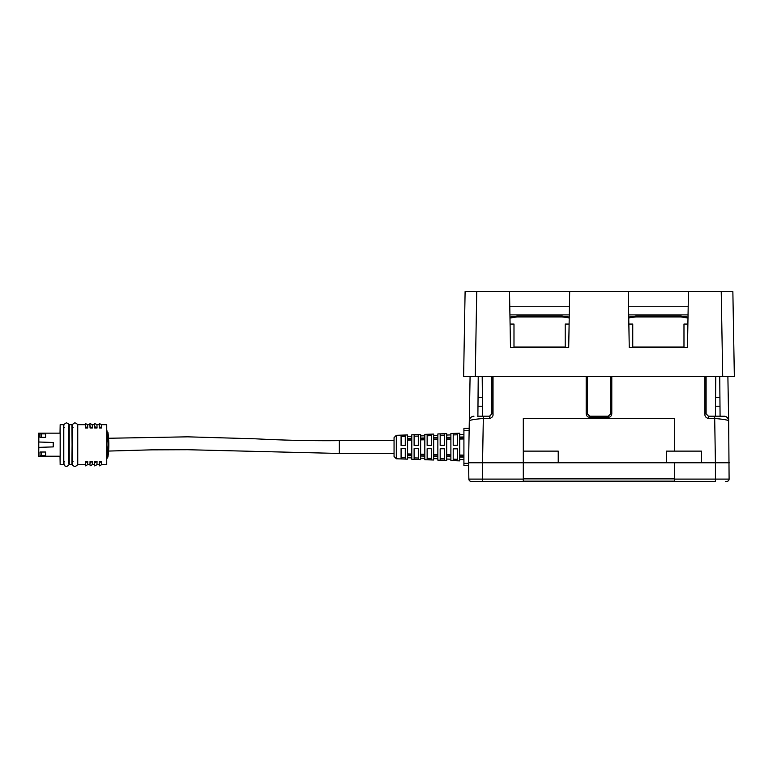 <?xml version="1.0" encoding="UTF-8"?>
<svg xmlns="http://www.w3.org/2000/svg" width="773" height="773" viewBox="0 0 773 773"><rect width="100%" height="100%" fill="white"/><g stroke="black" fill="none" stroke-linecap="round" stroke-linejoin="round"><path stroke-width="1.16" d="M482.207 376.606L482.555 416.193L489.531 416.193L491.86 413.864L491.86 376.606M706.107 376.606L706.107 413.864L708.435 416.193L715.412 416.193L715.759 376.606M719.74 376.606L719.914 397.554L715.576 397.554M719.914 397.554L719.992 406.221L715.498 406.221M478.226 376.606L478.052 397.554L482.391 397.554M478.052 397.554L477.975 406.221L482.468 406.221M477.975 406.221L477.888 416.193L482.555 416.193M719.992 406.221L720.078 416.193L715.412 416.193M478.226 376.895L477.888 416.193M720.078 416.193L719.74 376.895M477.54 416.193L483.318 416.193L483.318 418.483C474.922 419.198 470.255 419.961 469.308 420.763L470.081 376.606L734.35 376.606L727.886 376.606L728.659 420.763C727.712 419.961 723.045 419.198 714.648 418.483L708.435 418.483C705.817 417.739 704.657 416.203 704.937 413.845L704.937 376.606M587.345 376.606L587.345 413.864L589.673 416.193L608.303 416.193L610.631 413.864L610.631 376.606M715.421 462.766L715.421 481.395L674.665 481.395L674.665 462.766L729.393 462.766L715.421 462.766L714.648 416.193L724.581 416.232C727.064 416.734 728.417 418.251 728.659 420.763L729.103 479.105A2.329 2.329 0 0 1 726.775 481.395L725.316 481.395M628.729 317.133L635.812 316.06L680.916 316.06L687.999 317.133M490.082 416.125L489.531 416.193L489.531 418.483L483.318 418.483L482.545 462.766L468.573 462.766L469.308 420.763C469.279 418.541 470.631 417.034 473.385 416.232C470.883 416.782 469.53 418.299 469.308 420.763M509.967 317.133L517.05 316.06L562.155 316.06L569.237 317.133M473.385 416.232L473.965 416.193M517.05 316.06L517.05 316.92L509.977 318.032M568.174 316.853L567.875 317.674L562.155 316.92L517.05 316.92M687.989 318.032L680.916 316.92L635.812 316.92L630.092 317.674L629.792 316.853M469.172 428.416L463.916 428.416L463.916 465.675L468.631 465.675M405.274 435.122L405.274 445.48L401.081 445.49L401.081 435.257L405.274 435.122M463.916 436.967L459.732 437.074L459.732 433.209L450.891 433.508L450.891 437.296L446.697 437.402L446.697 433.643L437.856 433.943L437.856 437.634L433.663 437.74L433.663 434.078L424.821 434.368L424.821 437.962L420.628 438.069L420.628 434.513L411.787 434.803L411.787 438.301L407.593 438.407L407.593 434.938L396.307 435.315L396.307 458.776L407.593 459.152L407.593 455.684L411.787 455.79L411.787 459.288L420.628 459.577L420.628 456.022L424.821 456.128L424.821 459.722L433.663 460.012L433.663 456.35L437.856 456.457L437.856 460.157L446.697 460.447L446.697 456.688L450.891 456.795L450.891 460.582L459.732 460.882L459.732 457.017L463.916 457.123M418.299 434.697L418.299 445.422L414.115 445.441L414.115 434.832L418.299 434.697M431.334 434.262L431.334 445.364L427.14 445.383L427.14 434.407L431.334 434.262M444.369 433.837L444.369 445.306L440.175 445.325L440.175 433.972L444.369 433.837M457.403 433.411L457.403 445.248L453.21 445.267L453.21 433.547L457.403 433.411M407.593 438.571L407.593 455.519L411.787 455.616L411.787 438.475L407.593 438.571M420.628 438.291L420.628 455.799L424.821 455.886L424.821 438.204L420.628 438.291M433.663 438.011L433.663 456.08L437.856 456.167L437.856 437.924L433.663 438.011M446.697 437.74L446.697 456.35L450.891 456.447L450.891 437.644L446.697 437.74M463.916 437.373L459.732 437.46L459.732 456.63L463.916 456.717M394.056 440.639L339.337 440.639L339.337 453.451L394.056 453.451L394.056 456.447L394.056 437.644L396.307 435.315M77.667 462.447L77.744 464.718L85.31 464.718L85.397 461.384L87.726 461.384L87.639 464.718L89.968 464.718L90.055 461.384L92.383 461.384L92.296 464.718L94.625 464.718L94.712 461.384L97.04 461.384L96.954 464.718L99.282 464.718L99.369 461.384L101.698 461.384L101.611 464.718L106.732 464.718L106.732 424.667L101.611 424.667L99.282 423.498L99.369 427.991L101.698 427.991L101.611 424.667M106.848 430.716L106.848 458.66M85.252 424.667L85.397 427.991L85.31 424.667L77.744 424.667L77.667 426.928M89.91 424.667L90.055 427.991L89.968 424.667L87.639 424.667L85.31 423.498M94.567 424.667L94.712 427.991L94.625 424.667L92.296 424.667L89.968 423.498M99.369 427.991L99.282 424.667L96.954 424.667L94.625 423.498M108.539 439.895L107.834 439.895A84.412 52.728 -0.4 0 1 108.133 444.011A84.412 84.412 0 0 1 108.123 445.461L108.819 445.422L107.92 457.027A84.412 84.412 0 0 0 108.829 445.461L108.819 445.422A84.412 52.728 -0.4 0 0 108.829 444.552A84.412 52.728 -0.4 0 0 108.829 444.011A84.412 84.412 0 0 0 108.693 439.895L108.539 439.895A84.412 52.728 -0.4 0 1 108.829 444.011M107.92 432.32L107.756 432.32A84.199 52.593 -0.4 0 1 108.423 436.445A84.412 84.412 0 0 0 107.92 432.32L107.061 432.32A84.199 52.593 -0.4 0 1 107.727 436.445A84.412 84.412 0 0 1 107.998 439.895M108.123 445.422L107.225 457.027A84.412 84.412 0 0 1 106.974 458.65M94.712 427.991L97.04 427.991L96.954 424.667M90.055 427.991L92.383 427.991L92.296 424.667M85.397 427.991L87.726 427.991L87.639 424.667M77.744 464.718L77.744 424.667M101.698 427.991L99.369 426.619M97.04 427.991L94.712 426.619M92.383 427.991L90.055 426.619M87.726 427.991L85.397 426.619M99.369 461.384L99.369 462.766L101.698 461.384M99.369 462.766L99.224 464.718M99.224 424.667L99.282 423.498M94.712 461.384L94.712 462.766L97.04 461.384M94.712 462.766L94.567 464.718M90.055 461.384L90.055 462.766L92.383 461.384M90.055 462.766L89.91 464.718M85.397 461.384L85.397 462.766L87.726 461.384M85.397 462.766L85.252 464.718M69.164 462.447L69.241 464.718L71.918 464.718L72.082 444.688L71.918 424.667L69.241 424.667L69.164 426.928M69.241 464.718L69.241 424.667M60.023 456.215L60.159 464.718L63.415 464.718L63.579 444.688L63.415 424.667L60.159 424.667L60.023 433.16M60.159 464.718L60.159 424.667M38.824 456.215L60.246 456.215L60.246 433.16L38.65 433.16L38.65 456.215L38.824 447.364L53.26 446.9L53.26 442.475L38.824 442.011L38.824 433.16M38.776 442.011L38.776 447.364L53.211 446.9L53.211 442.475L38.824 442.011M38.708 448.533L38.708 454.35L38.766 448.533M38.669 440.852L38.766 435.025L38.669 440.852M45.607 437.354L45.607 433.866L41.413 433.866L41.413 437.354L45.607 437.354M41.413 437.354L40.003 437.354L40.003 433.866L41.413 433.866M40.003 437.354L40.003 433.866M41.413 455.519L45.607 455.519L45.607 452.021L41.413 452.021L41.413 455.519L40.003 455.519L40.003 452.021L41.413 452.021M40.003 452.021L40.003 455.519M108.423 436.445A84.199 52.593 -0.4 0 1 108.471 436.977A84.199 52.593 -0.4 0 1 108.587 439.895M407.593 453.925L411.787 454.012M407.593 440.166L411.787 440.079M420.628 454.205L424.821 454.292M420.628 439.885L424.821 439.798M433.663 454.485L437.856 454.572M433.663 439.605L437.856 439.518M446.697 454.756L450.891 454.853M446.697 439.335L450.891 439.238M459.732 455.036L463.916 455.133M459.732 439.054L463.916 438.967M405.274 436.503L401.081 436.648M418.299 436.078L414.115 436.214M431.334 435.653L427.14 435.788M444.369 435.218L440.175 435.363M457.403 434.793L453.21 434.928M453.21 448.823L453.21 460.544L457.403 460.679L457.403 448.842L453.21 448.823M440.175 448.765L440.175 460.119L444.369 460.254L444.369 448.784L440.175 448.765M427.14 448.707L427.14 459.684L431.334 459.829L431.334 448.726L427.14 448.707M414.115 448.649L414.115 459.259L418.299 459.394L418.299 448.669L414.115 448.649M401.081 448.601L401.081 458.833L405.274 458.969L405.274 448.611L401.081 448.601M405.274 457.587L401.081 457.442M418.299 458.012L414.115 457.877M431.334 458.437L427.14 458.302M444.369 458.872L440.175 458.727M457.403 459.297L453.21 459.162M463.916 438.649L459.732 438.735M450.891 438.919L446.697 439.016M437.856 439.199L433.663 439.296M424.821 439.479L420.628 439.566M411.787 439.76L407.593 439.847M459.732 455.355L463.916 455.442M446.697 455.075L450.891 455.171M433.663 454.804L437.856 454.891M420.628 454.524L424.821 454.611M407.593 454.244L411.787 454.331M674.665 462.766L468.573 462.766L468.863 479.105L523.302 479.105L523.302 481.395L674.665 481.395M701.449 462.766L701.449 451.123L674.665 451.123L674.665 418.522L523.302 418.522L523.302 479.105M674.665 451.123L666.519 451.123L666.519 462.766L558.232 462.766L558.232 451.123L523.302 451.123M674.665 481.164L523.302 481.164M523.302 481.395L471.192 481.395A2.329 2.329 0 0 1 468.863 479.105A2.329 2.329 0 0 0 471.192 481.395A2.329 2.329 0 0 1 468.863 479.105M482.545 481.395L472.651 481.395L482.545 481.395L482.545 462.766M729.103 479.105A2.329 2.329 0 0 1 726.775 481.395A2.329 2.329 0 0 0 729.103 479.105L674.665 479.105M724.581 416.232L726.05 416.666M726.234 416.763L727.383 417.652M727.528 417.807L728.321 419.121M728.34 419.169L728.659 420.763M491.86 413.864L493.029 413.845C493.319 416.193 492.15 417.739 489.531 418.483M569.121 324.061L565.218 324.061L565.218 347.029L513.987 347.029L513.987 324.061L510.083 324.061M628.845 324.061L632.749 324.061L632.749 347.029L683.979 347.029L683.979 324.061L687.883 324.061M674.665 418.531L523.302 418.531M721.228 291.605L722.707 376.606L734.35 376.606L732.862 291.605L688.453 291.605L687.477 347.492L629.261 347.492L628.285 291.605L688.453 291.605M476.738 291.605L465.104 291.605L463.616 376.606L475.26 376.606L476.738 291.605L509.523 291.605L510.489 347.492L568.706 347.492L569.682 291.605L628.285 291.605M733.432 324.206L733.335 318.389M509.523 291.605L569.682 291.605M509.784 306.746L569.421 306.746M628.546 306.746L688.183 306.746M688.038 314.891L628.691 314.891M569.276 314.891L509.929 314.891M511.021 316.853L511.33 317.674M562.155 316.06L562.155 316.92M569.228 318.032L567.875 317.674M586.176 413.845L587.345 413.864L589.673 416.193L589.673 417.333C587.567 417.111 586.398 415.951 586.176 413.845L586.176 376.606M608.303 416.193L610.631 413.864L611.791 413.845C611.569 415.951 610.409 417.111 608.303 417.333L608.303 416.193M630.092 317.674L628.739 318.032M635.812 316.92L635.812 316.06M680.916 316.92L680.916 316.06M686.637 317.674L686.946 316.853M469.134 430.745L463.916 430.745M468.583 463.346L463.916 463.346M77.744 426.522L77.744 462.853M69.241 426.522L69.241 462.853M523.302 478.874L674.665 478.874M493.029 376.606L493.029 413.845M608.303 417.333L589.673 417.333M611.791 376.606L611.791 413.845M706.107 413.864L704.937 413.845M708.435 416.193L708.435 418.483M339.337 440.639C312.65 440.929 284.754 440.33 255.65 438.822L187.694 436.832L108.558 438.262M108.587 451.065L151.131 449.857L187.636 449.722L339.337 453.451M107.225 432.32A84.412 84.412 0 0 0 106.974 430.735M101.611 464.718L99.282 465.877M96.954 464.718L94.625 465.877M92.296 464.718L89.968 465.877M87.639 464.718L85.31 465.877M72.198 462.099L72.826 465.617L74.826 466.583C77.039 465.646 77.899 464.737 77.416 463.877L77.416 425.469C77.754 424.416 76.894 423.527 74.826 422.802L72.449 424.425L72.198 427.285M72.295 463.713L72.295 425.662M73.087 427.691L71.937 426.696M71.937 462.679L73.087 461.694M63.705 462.099L64.323 465.617L66.333 466.583C68.536 465.646 69.406 464.737 68.913 463.877L68.913 425.469C69.261 424.416 68.401 423.527 66.333 422.802L63.946 424.425L63.705 427.285M64.584 427.691L63.434 426.696M63.434 462.679L64.584 461.694M63.792 463.713L63.792 425.662M68.961 427.285L69.222 426.744M69.222 462.631L68.961 462.099M77.455 427.285L77.715 426.744M77.715 462.631L77.455 462.099M107.215 457.065L107.911 457.065M459.732 459.481L463.916 459.616M407.593 436.339L411.787 436.204M420.628 435.904L424.821 435.769M433.663 435.479L437.856 435.334M446.697 435.044L450.891 434.899M459.732 434.61L463.916 434.474M407.593 457.751L411.787 457.887M420.628 458.186L424.821 458.321M433.663 458.611L437.856 458.756M446.697 459.046L450.891 459.191M396.307 458.776L394.056 456.447"/></g></svg>
